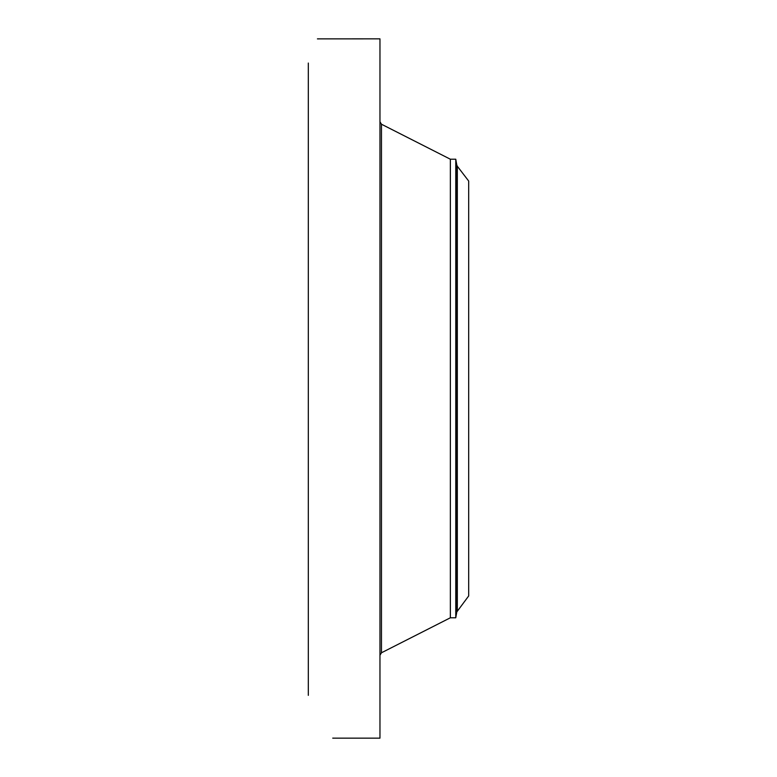 <?xml version="1.0" encoding="UTF-8"?>
<svg xmlns="http://www.w3.org/2000/svg" width="777" height="777" viewBox="0 0 777 777"><rect width="100%" height="100%" fill="white"/><g stroke="black" fill="none" stroke-linecap="round" stroke-linejoin="round"><path stroke-width="1.17" d="M457.323 166.239L468.686 181.051L468.686 595.949L456.798 611.946L456.798 165.054L457.323 166.239L457.323 610.761M456.798 611.946L455.769 617.783L455.769 159.217L456.798 165.054M455.769 617.783L450.359 617.783L450.359 159.217L381.468 124.223L379.963 121.766M308.314 695.347L308.314 63.054M333.624 738.15L379.963 738.15L379.963 38.85L317.424 38.879M332.731 738.131L333.527 738.15M450.359 617.783L381.468 652.777L381.468 124.223M455.769 159.217L450.359 159.217M381.468 652.777L379.963 655.234"/></g></svg>
